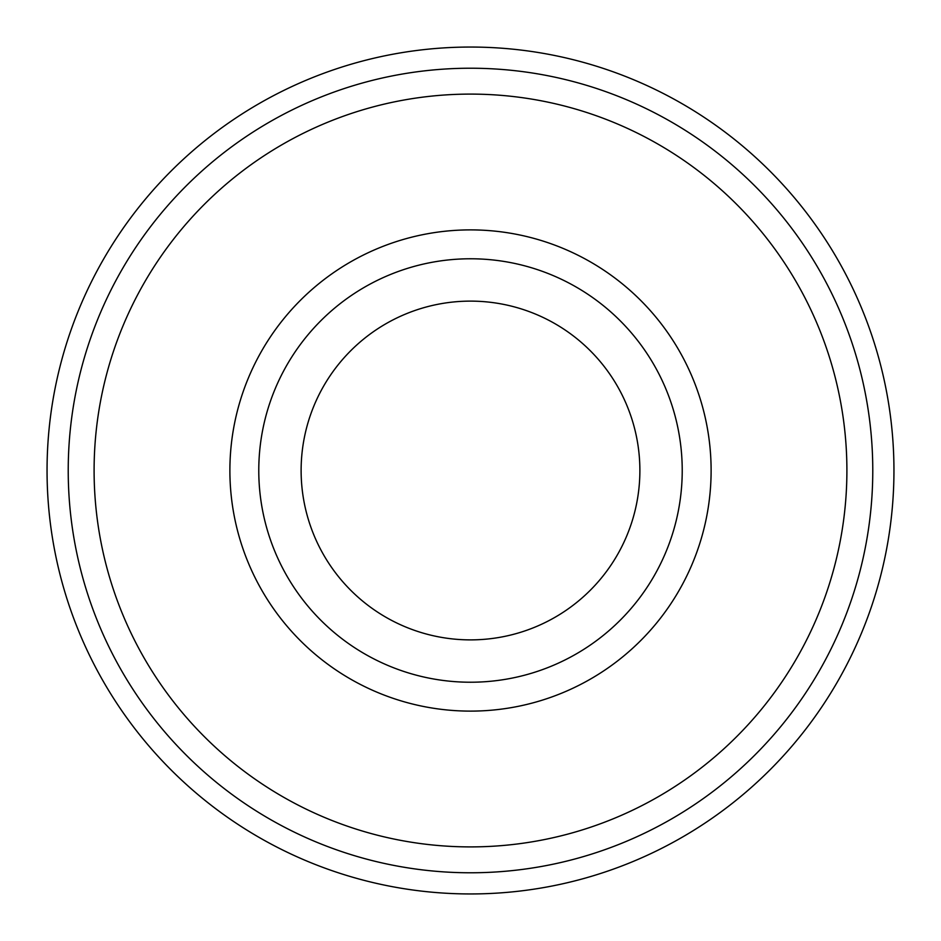 <?xml version="1.0" encoding="UTF-8"?>
<svg xmlns="http://www.w3.org/2000/svg" width="941" height="941" viewBox="0 0 941 941"><rect width="100%" height="100%" fill="white"/><g stroke="black" fill="none" stroke-linecap="round" stroke-linejoin="round"><path stroke-width="1.41" d="M893.95 470.5A423.45 423.45 0 0 0 470.5 47.05A423.45 423.45 0 0 0 47.05 470.5A423.45 423.45 0 0 0 470.5 893.95A423.45 423.45 0 0 0 893.95 470.5M872.778 470.5A402.278 402.278 0 0 0 470.5 68.222A402.278 402.278 0 0 0 68.222 470.5A402.278 402.278 0 0 0 470.5 872.778A402.278 402.278 0 0 0 872.778 470.5M711.114 470.5A240.614 240.614 0 0 0 470.5 229.886A240.614 240.614 0 0 0 229.886 470.5A240.614 240.614 0 0 0 470.5 711.114A240.614 240.614 0 0 0 711.114 470.5M682.225 470.5A211.725 211.725 0 0 0 470.5 258.775A211.725 211.725 0 0 0 258.775 470.5A211.725 211.725 0 0 0 470.5 682.225A211.725 211.725 0 0 0 682.225 470.5M846.9 470.5A376.4 376.4 0 0 0 470.5 94.1A376.4 376.4 0 0 0 94.1 470.5A376.4 376.4 0 0 0 470.5 846.9A376.4 376.4 0 0 0 846.9 470.5M301.12 470.5A169.38 169.38 0 0 1 470.5 301.12A169.38 169.38 0 0 1 639.88 470.5A169.38 169.38 0 0 1 470.5 639.88A169.38 169.38 0 0 1 301.12 470.5"/></g></svg>
